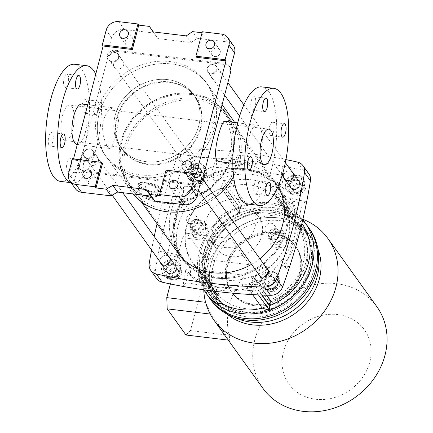 <?xml version="1.0" encoding="UTF-8"?>
<svg xmlns="http://www.w3.org/2000/svg" width="433" height="433" viewBox="0 0 433 433"><rect width="100%" height="100%" fill="white"/><g stroke="black" fill="none" stroke-linecap="round" stroke-linejoin="round"><path stroke-width="0.32" stroke-dasharray="2.17 1.62" d="M166.012 170.164L166.829 171.306L196.035 174.835M72.419 158.851L73.237 159.988L102.442 163.522M214.79 56.534A4.649 4.054 -35.7 0 0 219.493 54.352A4.649 4.054 -35.7 0 0 219.677 49.584A4.649 4.054 -35.7 0 0 213.534 49.005A4.649 4.054 -35.7 0 0 212.121 55.013A4.649 4.054 -35.7 0 0 214.79 56.534M128.498 46.104A4.649 4.054 -35.7 0 0 133.207 43.922A4.649 4.054 -35.7 0 0 133.386 39.154A4.649 4.054 -35.7 0 0 127.248 38.575A4.649 4.054 -35.7 0 0 125.835 44.583A4.649 4.054 -35.7 0 0 128.498 46.104M200.49 182.823A7.15 6.235 144.3 0 1 194.157 185.102L84.635 171.869A7.15 6.235 144.3 0 1 80.538 169.525A7.15 6.235 144.3 0 1 79.71 164.551L107.904 57.08L107.086 55.944L111.784 38.034A10.728 9.353 144.3 0 1 124.303 29.466L154.175 33.076L157.872 38.564L191.056 42.575L197.318 38.293L227.184 41.904A10.728 9.353 144.3 0 1 233.338 45.416M107.086 55.944A7.15 6.235 144.3 0 1 115.432 50.233L224.954 63.472A7.15 6.235 144.3 0 1 229.052 65.811A7.15 6.235 144.3 0 1 229.88 70.79M197.318 38.293L192.517 31.614M202.059 32.767L203.137 32.897L202.325 31.761M75.434 188.788A10.728 9.353 144.3 0 1 74.195 181.324L78.893 163.414A7.15 6.235 144.3 0 0 79.721 168.388A7.15 6.235 144.3 0 0 83.818 170.732L193.34 183.965A7.15 6.235 144.3 0 0 201.686 178.255M73.237 159.988L73.502 158.987M154.175 33.076L153.336 31.918M157.872 38.564L153.071 31.885M191.056 42.575L186.26 35.896M178.05 196.566A4.649 4.054 -35.7 0 0 182.758 194.385A4.649 4.054 -35.7 0 0 182.937 189.622A4.649 4.054 -35.7 0 0 176.794 189.042A4.649 4.054 -35.7 0 0 175.387 195.045A4.649 4.054 -35.7 0 0 178.05 196.566M91.764 186.136A4.649 4.054 -35.7 0 0 96.467 183.955A4.649 4.054 -35.7 0 0 96.646 179.192A4.649 4.054 -35.7 0 0 90.508 178.613A4.649 4.054 -35.7 0 0 89.095 184.615A4.649 4.054 -35.7 0 0 91.764 186.136M107.904 57.08A7.15 6.235 144.3 0 1 116.25 51.37L225.766 64.609A7.15 6.235 144.3 0 1 229.869 66.947A7.15 6.235 144.3 0 1 230.551 68.23M196.652 172.973A5.364 4.676 -35.7 0 0 196.035 169.243A5.364 4.676 -35.7 0 0 188.945 168.572A5.364 4.676 -35.7 0 0 187.321 175.5A5.364 4.676 -35.7 0 0 192.463 177.097A5.364 4.676 -35.7 0 0 196.652 172.973M98.415 161.103A5.364 4.676 -35.7 0 0 97.798 157.368A5.364 4.676 -35.7 0 0 90.713 156.703A5.364 4.676 -35.7 0 0 89.084 163.631A5.364 4.676 -35.7 0 0 94.226 165.227A5.364 4.676 -35.7 0 0 98.415 161.103M123.708 64.706A5.364 4.676 -35.7 0 0 123.086 60.972A5.364 4.676 -35.7 0 0 116.001 60.306A5.364 4.676 -35.7 0 0 114.372 67.234A5.364 4.676 -35.7 0 0 119.519 68.831A5.364 4.676 -35.7 0 0 123.708 64.706M221.945 76.576A5.364 4.676 -35.7 0 0 221.323 72.847A5.364 4.676 -35.7 0 0 214.238 72.176A5.364 4.676 -35.7 0 0 212.608 79.104A5.364 4.676 -35.7 0 0 217.756 80.7A5.364 4.676 -35.7 0 0 221.945 76.576M140.335 174.905A62.222 54.26 144.3 0 1 104.667 154.538A62.222 54.26 144.3 0 1 123.546 74.167A62.222 54.26 144.3 0 1 205.735 81.94A62.222 54.26 144.3 0 1 203.331 145.721A62.222 54.26 144.3 0 1 140.335 174.905M160.421 195.727L166.829 171.306M203.137 32.897L196.734 57.318M142.073 177.319A62.222 54.26 -35.7 0 0 205.063 148.135A62.222 54.26 -35.7 0 0 207.472 84.354A62.222 54.26 -35.7 0 0 125.283 76.587A62.222 54.26 -35.7 0 0 106.404 156.952A62.222 54.26 -35.7 0 0 142.073 177.319M146.175 161.688A45.054 39.289 -35.7 0 0 191.787 140.552A45.054 39.289 -35.7 0 0 193.529 94.367A45.054 39.289 -35.7 0 0 134.013 88.743A45.054 39.289 -35.7 0 0 120.347 146.939A45.054 39.289 -35.7 0 0 146.175 161.688M147.805 163.961A45.054 39.289 -35.7 0 0 193.421 142.83A45.054 39.289 -35.7 0 0 195.164 96.64A45.054 39.289 -35.7 0 0 135.648 91.017A45.054 39.289 -35.7 0 0 121.976 149.212A45.054 39.289 -35.7 0 0 147.805 163.961M217.041 69.756A5.364 4.676 144.3 0 1 212.852 73.881A5.364 4.676 144.3 0 1 207.71 72.284A5.364 4.676 144.3 0 1 209.334 65.356A5.364 4.676 144.3 0 1 216.419 66.027A5.364 4.676 144.3 0 1 217.041 69.756M118.804 57.881A5.364 4.676 144.3 0 1 114.615 62.006A5.364 4.676 144.3 0 1 109.473 60.409A5.364 4.676 144.3 0 1 111.097 53.481A5.364 4.676 144.3 0 1 118.187 54.152A5.364 4.676 144.3 0 1 118.804 57.881M93.517 154.278A5.364 4.676 144.3 0 1 89.328 158.402A5.364 4.676 144.3 0 1 84.181 156.806A5.364 4.676 144.3 0 1 85.81 149.878A5.364 4.676 144.3 0 1 92.895 150.549A5.364 4.676 144.3 0 1 93.517 154.278M191.754 166.153A5.364 4.676 144.3 0 1 187.565 170.277A5.364 4.676 144.3 0 1 182.417 168.681A5.364 4.676 144.3 0 1 184.047 161.753A5.364 4.676 144.3 0 1 191.132 162.424A5.364 4.676 144.3 0 1 191.754 166.153M138.511 186.309A11.442 3.854 14.7 0 1 138.067 184.691A11.442 3.854 14.7 0 1 145.867 183.045A11.442 3.854 14.7 0 1 160.199 190.498A11.442 3.854 14.7 0 1 150.3 191.814A11.442 3.854 14.7 0 1 138.511 186.309M158.51 190.525L155.685 186.585L146.305 183.657L139.756 184.664L142.581 188.599L151.961 191.532L158.51 190.525L156.973 196.387L154.148 192.447L155.685 186.585M99.189 113.673A62.222 54.26 -35.7 0 0 106.404 156.952A62.222 54.26 -35.7 0 0 188.593 164.724A62.222 54.26 -35.7 0 0 207.472 84.354A62.222 54.26 -35.7 0 0 147.799 65.838A62.222 54.26 -35.7 0 0 99.189 113.673M115.221 135.989C113.349 144.113 111.514 148.27 109.717 148.454C106.713 148.562 100.142 132.152 103.579 119.784C106.307 111.768 109.982 107.833 114.61 107.985C121.478 108.342 118.674 123.611 115.221 135.989M232.18 118.75A62.222 54.26 -35.7 0 0 172.507 100.229A62.222 54.26 -35.7 0 0 123.898 148.07A62.222 54.26 -35.7 0 0 131.112 191.348A62.222 54.26 -35.7 0 0 133.115 193.946M207.445 202.904A62.222 54.26 -35.7 0 0 215.737 197.286M233.598 176.415A62.222 54.26 -35.7 0 0 234.605 122.49M145.953 182.721C154.954 183.754 159.804 185.963 160.502 189.345C159.436 196.219 136.53 187.787 138.371 183.538C138.89 182.401 141.418 182.131 145.953 182.721M219.688 161.747C224.31 161.904 227.991 157.969 230.713 149.948C234.15 137.559 227.579 121.175 224.581 121.278M196.041 100.175A60.252 52.545 -35.7 0 0 135.036 128.439A60.252 52.545 -35.7 0 0 132.709 190.201A60.252 52.545 -35.7 0 0 212.3 197.724A60.252 52.545 -35.7 0 0 230.583 119.898A60.252 52.545 -35.7 0 0 196.041 100.175M167.701 79.618A45.054 39.289 144.3 0 1 193.529 94.367A45.054 39.289 144.3 0 1 179.863 152.568A45.054 39.289 144.3 0 1 120.347 146.939A45.054 39.289 144.3 0 1 122.09 100.754A45.054 39.289 144.3 0 1 167.701 79.618M77.085 144.514A20.383 7.237 96.9 0 0 85.35 132.379A20.383 7.237 96.9 0 0 81.978 104.039M248.943 137.358A20.383 7.237 -83.1 0 1 257.207 125.224A20.383 7.237 -83.1 0 1 260.585 153.558A20.383 7.237 -83.1 0 1 252.32 165.693A20.383 7.237 -83.1 0 1 248.943 137.358M261.846 86.881A59.002 20.946 -83.1 0 1 275.556 147.972A59.002 20.946 -83.1 0 1 247.681 204.03M235.985 159.241A6.793 2.414 -83.1 0 1 238.74 155.193A6.793 2.414 -83.1 0 1 240.315 162.229A6.793 2.414 -83.1 0 1 237.105 168.686A6.793 2.414 -83.1 0 1 235.985 159.241M251.329 100.748A6.793 2.414 -83.1 0 1 254.084 96.705A6.793 2.414 -83.1 0 1 255.665 103.736A6.793 2.414 -83.1 0 1 252.455 110.193A6.793 2.414 -83.1 0 1 251.329 100.748M269.667 126.274A6.793 2.414 -83.1 0 1 272.422 122.23A6.793 2.414 -83.1 0 1 273.542 131.675A6.793 2.414 -83.1 0 1 270.787 135.718A6.793 2.414 -83.1 0 1 269.667 126.274M254.323 184.767A6.793 2.414 -83.1 0 1 257.078 180.723A6.793 2.414 -83.1 0 1 258.653 187.754A6.793 2.414 -83.1 0 1 255.443 194.211A6.793 2.414 -83.1 0 1 254.636 193.654A6.793 2.414 -83.1 0 1 254.323 184.767M70.92 182.499A59.002 20.946 96.9 0 0 72.452 182.85A59.002 20.946 96.9 0 0 97.912 141.282A59.002 20.946 96.9 0 0 95.753 74.162M60.501 181.405A59.002 20.946 96.9 0 0 88.375 125.348A59.002 20.946 96.9 0 0 74.665 64.257M98.313 110.496A6.793 2.414 96.9 0 0 97.187 101.051A6.793 2.414 96.9 0 0 93.977 107.503A6.793 2.414 96.9 0 0 95.558 114.539A6.793 2.414 96.9 0 0 98.313 110.496M82.968 168.984A6.793 2.414 96.9 0 0 81.842 159.539A6.793 2.414 96.9 0 0 78.633 165.996A6.793 2.414 96.9 0 0 80.213 173.032A6.793 2.414 96.9 0 0 82.968 168.984M71.856 106.55A17.877 6.349 -83.1 0 1 73.383 126.837A17.877 6.349 -83.1 0 1 65.437 140.584A17.877 6.349 -83.1 0 1 61.28 122.074A17.877 6.349 -83.1 0 1 69.729 105.084A17.877 6.349 -83.1 0 1 71.856 106.55M48.805 136.612A6.793 2.414 -83.1 0 1 51.559 132.568A6.793 2.414 -83.1 0 1 53.14 139.605A6.793 2.414 -83.1 0 1 49.925 146.062A6.793 2.414 -83.1 0 1 48.805 136.612M67.71 74.638A6.793 2.414 -83.1 0 1 68.29 82.346A6.793 2.414 -83.1 0 1 65.275 87.569A6.793 2.414 -83.1 0 1 63.694 80.533A6.793 2.414 -83.1 0 1 66.904 74.081A6.793 2.414 -83.1 0 1 67.71 74.638M86.362 109.051A6.793 2.414 -83.1 0 1 83.607 113.094A6.793 2.414 -83.1 0 1 82.032 106.063A6.793 2.414 -83.1 0 1 85.241 99.606A6.793 2.414 -83.1 0 1 86.362 109.051M67.456 171.03A6.793 2.414 -83.1 0 1 66.877 163.322A6.793 2.414 -83.1 0 1 69.897 158.099A6.793 2.414 -83.1 0 1 71.017 167.544A6.793 2.414 -83.1 0 1 68.262 171.587A6.793 2.414 -83.1 0 1 67.456 171.03M154.148 192.447L144.768 189.519L146.305 183.657M144.768 189.519L138.214 190.525L139.756 184.664M138.214 190.525L141.044 194.46L142.581 188.599M150.424 197.394L151.961 191.532M141.044 194.46L143.35 195.186M151.712 197.199L156.973 196.387M169.747 82.465A45.054 39.289 144.3 0 1 195.575 97.209A45.054 39.289 144.3 0 1 181.903 155.409A45.054 39.289 144.3 0 1 122.387 149.78A45.054 39.289 144.3 0 1 124.13 103.595A45.054 39.289 144.3 0 1 169.747 82.465M191.142 93.355A60.252 52.545 -35.7 0 0 130.138 121.613A60.252 52.545 -35.7 0 0 127.805 183.381A60.252 52.545 -35.7 0 0 207.402 190.904A60.252 52.545 -35.7 0 0 225.68 113.078A60.252 52.545 -35.7 0 0 191.142 93.355M244.851 169.676A59.002 51.451 -35.7 0 0 185.113 197.356A59.002 51.451 -35.7 0 0 182.829 257.835A59.002 51.451 -35.7 0 0 260.769 265.202A59.002 51.451 -35.7 0 0 278.673 188.994A59.002 51.451 -35.7 0 0 244.851 169.676M190.839 94.491A59.002 51.451 -35.7 0 0 131.107 122.166A59.002 51.451 -35.7 0 0 128.823 182.65A59.002 51.451 -35.7 0 0 206.763 190.017A59.002 51.451 -35.7 0 0 224.662 113.803A59.002 51.451 -35.7 0 0 190.839 94.491M245.105 168.702A60.073 52.388 -35.7 0 0 184.285 196.88A60.073 52.388 -35.7 0 0 181.957 258.463A60.073 52.388 -35.7 0 0 261.315 265.965A60.073 52.388 -35.7 0 0 279.545 188.366A60.073 52.388 -35.7 0 0 245.105 168.702M191.099 93.517A60.073 52.388 -35.7 0 0 130.279 121.695A60.073 52.388 -35.7 0 0 127.952 183.273A60.073 52.388 -35.7 0 0 207.31 190.774A60.073 52.388 -35.7 0 0 225.533 113.181A60.073 52.388 -35.7 0 0 191.099 93.517M193.161 227.173A5.348 4.66 144.3 0 1 197.34 223.065A5.348 4.66 144.3 0 1 202.465 224.657A5.348 4.66 144.3 0 1 202.26 230.139A5.348 4.66 144.3 0 1 196.847 232.645A5.348 4.66 144.3 0 1 193.784 230.897A5.348 4.66 144.3 0 1 193.161 227.173M271.486 236.645A5.348 4.66 144.3 0 1 275.664 232.532A5.348 4.66 144.3 0 1 280.79 234.123A5.348 4.66 144.3 0 1 280.584 239.606A5.348 4.66 144.3 0 1 275.171 242.112A5.348 4.66 144.3 0 1 272.103 240.364A5.348 4.66 144.3 0 1 271.486 236.645M253.072 276.752L251.021 284.568L244.775 283.815A57.93 50.52 144.3 0 1 204.165 278.906L197.919 278.148L199.97 270.333L202.043 270.582A52.209 45.53 -35.7 0 0 224.814 280.054A52.209 45.53 -35.7 0 0 250.999 276.503L253.072 276.752L270.506 301.027L268.438 300.778L250.999 276.503M276.292 272.216A63.651 55.505 -35.7 0 0 294.088 204.381L294.029 204.371A15.734 13.721 -35.7 0 1 286.267 199.429A15.734 13.721 -35.7 0 1 284.172 189.741L284.183 189.676A63.651 55.505 -35.7 0 0 215.049 181.324L215.033 181.384A15.734 13.721 -35.7 0 1 198.341 192.804L198.276 192.799A63.651 55.505 -35.7 0 0 180.48 260.639L180.539 260.65A15.734 13.721 -35.7 0 1 188.301 265.591A15.734 13.721 -35.7 0 1 190.396 275.28L190.385 275.339A63.651 55.505 -35.7 0 0 259.519 283.696L259.54 283.637A15.734 13.721 -35.7 0 1 276.232 272.216L273.845 268.806L284.871 269.185L289.666 266.576L271.74 265.965A15.734 13.721 -35.7 0 0 255.048 277.385L249.002 294.402L253.348 290.754L257.067 280.286L259.519 283.696M230.962 256.607A26.462 23.073 144.3 0 1 215.796 247.947A26.462 23.073 144.3 0 1 216.819 220.825A26.462 23.073 144.3 0 1 243.606 208.408A26.462 23.073 144.3 0 1 258.777 217.074A26.462 23.073 144.3 0 1 257.754 244.196A26.462 23.073 144.3 0 1 230.962 256.607M274.603 194.682L272.53 194.433A52.209 45.53 -35.7 0 0 223.574 188.517L221.501 188.268L223.552 180.453L229.793 181.205A57.93 50.52 144.3 0 1 270.409 186.114L276.649 186.867L274.603 194.682L292.037 218.963L293.271 214.265A57.789 50.396 144.3 0 1 301.904 223.417M268.438 300.778A52.209 45.53 144.3 0 0 297.125 226.329A52.209 45.53 144.3 0 0 289.964 218.708L292.037 218.963M293.958 214.903L276.194 190.174L275.794 190.125L293.563 214.855L293.958 214.903L292.762 219.466A52.209 45.53 144.3 0 1 299.923 227.081A52.209 45.53 144.3 0 1 271.231 301.53L270.035 306.088L269.64 306.044L269.31 305.584L270.506 301.027M241.008 212.792A52.209 45.53 144.3 0 0 212.322 287.241A52.209 45.53 144.3 0 0 219.477 294.862L217.409 294.608L216.175 299.306A57.789 50.396 144.3 0 1 201.085 250.301A57.789 50.396 144.3 0 1 240.169 207.845L238.935 212.543L241.008 212.792L223.574 188.517M293.271 214.265L295.111 212.565A60.788 53.01 144.3 0 1 302.775 219.748M203.889 289.829A60.788 53.01 144.3 0 1 242.009 206.146L240.169 207.845M216.175 299.306L216.376 303.847M287.891 210.454A57.93 50.52 144.3 0 0 247.281 205.545L242.009 206.146A60.788 53.01 144.3 0 1 295.111 212.565L287.891 210.454L270.409 186.114M190.314 223.547A5.348 4.66 144.3 0 1 187.245 221.799A5.348 4.66 144.3 0 1 188.869 214.892A5.348 4.66 144.3 0 1 195.933 215.558A5.348 4.66 144.3 0 1 195.727 221.041A5.348 4.66 144.3 0 1 190.314 223.547M268.633 233.014A5.348 4.66 144.3 0 1 265.57 231.265A5.348 4.66 144.3 0 1 267.193 224.359A5.348 4.66 144.3 0 1 274.257 225.03A5.348 4.66 144.3 0 1 274.046 230.508A5.348 4.66 144.3 0 1 268.633 233.014M286.505 230.15A60.073 52.388 144.3 0 1 239.573 276.341A60.073 52.388 144.3 0 1 181.957 258.463A60.073 52.388 144.3 0 1 200.187 180.864A60.073 52.388 144.3 0 1 279.545 188.366A60.073 52.388 144.3 0 1 286.505 230.15M237.073 199.315A26.462 23.073 144.3 0 1 252.244 207.975A26.462 23.073 144.3 0 1 244.212 242.155A26.462 23.073 144.3 0 1 209.258 238.848A26.462 23.073 144.3 0 1 210.281 211.726A26.462 23.073 144.3 0 1 237.073 199.315M156.708 278.635A11.442 9.981 144.3 0 1 155.16 271.713A589.297 513.911 144.3 0 1 158.911 250.772A589.297 513.911 144.3 0 1 175.922 185.936A589.297 513.911 144.3 0 1 183.051 165.401A11.442 9.981 144.3 0 1 195.018 157.211A589.297 513.911 144.3 0 1 216.587 158.11A589.297 513.911 144.3 0 1 282.662 166.099A589.297 513.911 144.3 0 1 303.36 170.31A11.442 9.981 144.3 0 1 308.881 173.877M157.06 223.796A589.297 513.911 144.3 0 1 177.129 157.157A11.442 9.981 144.3 0 1 189.097 148.968A589.297 513.911 144.3 0 1 285.948 159.62M151.555 249.987A589.297 513.911 144.3 0 1 154.218 236.532M266.43 267.865A5.364 4.676 -35.7 0 0 264.628 267.264A5.364 4.676 -35.7 0 0 258.301 273.705M291.723 171.468A5.364 4.676 -35.7 0 0 289.915 170.867A5.364 4.676 -35.7 0 0 283.588 177.308M191.678 158.992A5.364 4.676 -35.7 0 0 186.25 161.509A5.364 4.676 -35.7 0 0 186.044 167.008A5.364 4.676 -35.7 0 0 193.129 167.674A5.364 4.676 -35.7 0 0 194.753 160.746A5.364 4.676 -35.7 0 0 191.678 158.992M168.193 255.99A5.364 4.676 -35.7 0 0 166.391 255.389A5.364 4.676 -35.7 0 0 160.064 261.83M259.87 258.728A60.073 52.388 144.3 0 1 251.573 264.336M178.082 253.061L181.957 258.463L178.082 253.061A60.073 52.388 144.3 0 1 196.306 175.462A60.073 52.388 144.3 0 1 275.664 182.964A60.073 52.388 144.3 0 1 278.029 186.612M267.984 285.277A5.364 4.676 144.3 0 1 264.909 283.518A5.364 4.676 144.3 0 1 265.12 278.024A5.364 4.676 144.3 0 1 270.549 275.507A5.364 4.676 144.3 0 1 273.624 277.261A5.364 4.676 144.3 0 1 273.418 282.76A5.364 4.676 144.3 0 1 267.984 285.277A5.364 4.676 -35.7 0 0 273.418 282.76A5.364 4.676 -35.7 0 0 273.624 277.261A5.364 4.676 -35.7 0 0 266.539 276.59A5.364 4.676 -35.7 0 0 264.909 283.518A5.364 4.676 -35.7 0 0 267.984 285.277M190.385 275.339L187.938 271.929L186.103 282.625L182.926 286.413L185.903 269.028A15.734 13.721 -35.7 0 0 183.809 259.34A15.734 13.721 -35.7 0 0 176.047 254.398L158.911 250.772L167.49 254.999L178.028 257.224L180.48 260.639M169.747 273.402A5.364 4.676 144.3 0 1 166.673 271.648A5.364 4.676 144.3 0 1 166.884 266.149A5.364 4.676 144.3 0 1 172.312 263.632A5.364 4.676 144.3 0 1 175.387 265.386A5.364 4.676 144.3 0 1 175.181 270.885A5.364 4.676 144.3 0 1 169.747 273.402A5.364 4.676 -35.7 0 0 175.181 270.885A5.364 4.676 -35.7 0 0 175.387 265.386A5.364 4.676 -35.7 0 0 168.302 264.72A5.364 4.676 -35.7 0 0 166.673 271.648A5.364 4.676 -35.7 0 0 169.747 273.402M198.276 192.799L195.824 189.389L184.799 189.01L175.922 185.936L193.849 186.547A15.734 13.721 -35.7 0 0 210.541 175.127L216.587 158.11L216.321 167.441L212.603 177.909L215.049 181.324M195.039 177.005A5.364 4.676 144.3 0 1 191.965 175.251A5.364 4.676 144.3 0 1 192.171 169.752A5.364 4.676 144.3 0 1 197.6 167.235A5.364 4.676 144.3 0 1 200.674 168.989A5.364 4.676 144.3 0 1 200.468 174.488A5.364 4.676 144.3 0 1 195.039 177.005A5.364 4.676 -35.7 0 0 200.468 174.488A5.364 4.676 -35.7 0 0 200.674 168.989A5.364 4.676 -35.7 0 0 193.589 168.323A5.364 4.676 -35.7 0 0 191.965 175.251A5.364 4.676 -35.7 0 0 195.039 177.005M284.183 189.676L281.731 186.266L283.566 175.571L282.662 166.099L279.68 183.484A15.734 13.721 -35.7 0 0 281.775 193.172A15.734 13.721 -35.7 0 0 289.536 198.114L306.678 201.74L302.18 203.201L291.642 200.972L294.088 204.381M293.276 188.88A5.364 4.676 144.3 0 1 290.202 187.121A5.364 4.676 144.3 0 1 290.408 181.627A5.364 4.676 144.3 0 1 295.836 179.11A5.364 4.676 144.3 0 1 298.911 180.864A5.364 4.676 144.3 0 1 298.705 186.363A5.364 4.676 144.3 0 1 293.276 188.88A5.364 4.676 -35.7 0 0 298.705 186.363A5.364 4.676 -35.7 0 0 298.911 180.864A5.364 4.676 -35.7 0 0 291.826 180.193A5.364 4.676 -35.7 0 0 290.202 187.121A5.364 4.676 -35.7 0 0 293.276 188.88M216.321 167.441A582.147 507.671 144.3 0 1 283.566 175.571M281.731 186.266A63.651 55.505 -35.7 0 0 212.603 177.909M302.18 203.201A582.147 507.671 144.3 0 1 284.871 269.185M273.845 268.806A63.651 55.505 -35.7 0 0 291.642 200.972M167.49 254.999A582.147 507.671 144.3 0 1 184.799 189.01M195.824 189.389A63.651 55.505 -35.7 0 0 178.028 257.224M187.938 271.929A63.651 55.505 -35.7 0 0 257.067 280.286M253.348 290.754A582.147 507.671 144.3 0 1 186.103 282.625M219.477 294.862L202.043 270.582M217.409 294.608L199.97 270.333M212.879 291.041L204.165 278.906M252.526 294.602L244.775 283.815M258.436 294.895L251.021 284.568M206.579 290.207L197.919 278.148M245.311 308.594A52.209 45.53 144.3 0 1 215.385 291.506A52.209 45.53 144.3 0 1 231.222 224.072A52.209 45.53 144.3 0 1 300.188 230.589A52.209 45.53 144.3 0 1 298.169 284.108A52.209 45.53 144.3 0 1 245.311 308.594M244.456 311.852A55.781 48.648 144.3 0 1 212.479 293.59A55.781 48.648 144.3 0 1 229.403 221.539A55.781 48.648 144.3 0 1 303.089 228.505A55.781 48.648 144.3 0 1 300.935 285.688A55.781 48.648 144.3 0 1 244.456 311.852M289.964 218.708L272.53 194.433M209.843 298.505A60.788 53.01 144.3 0 1 228.288 219.98A60.788 53.01 144.3 0 1 308.588 227.574A60.788 53.01 144.3 0 0 228.288 219.98A60.788 53.01 144.3 0 0 209.843 298.505M245.884 313.844A55.781 48.648 144.3 0 1 213.907 295.582A55.781 48.648 144.3 0 1 230.832 223.531A55.781 48.648 144.3 0 1 304.523 230.497A55.781 48.648 144.3 0 1 302.364 287.674A55.781 48.648 144.3 0 1 245.884 313.844A55.781 48.648 144.3 0 1 213.907 295.582A55.781 48.648 144.3 0 1 230.832 223.531A55.781 48.648 144.3 0 1 304.523 230.497A55.781 48.648 144.3 0 1 302.364 287.674A55.781 48.648 144.3 0 1 245.884 313.844M247.281 205.545L229.793 181.205M238.935 212.543L221.501 188.268M295.111 212.565L276.649 186.867M242.009 206.146L223.552 180.453M173.303 277.91A5.007 4.368 -35.7 0 0 178.374 275.561A5.007 4.368 -35.7 0 0 178.569 270.43A5.007 4.368 -35.7 0 0 171.955 269.802A5.007 4.368 -35.7 0 0 170.434 276.27A5.007 4.368 -35.7 0 0 173.303 277.91M87.342 158.234A5.007 4.368 -35.7 0 0 92.413 155.885A5.007 4.368 -35.7 0 0 92.608 150.754A5.007 4.368 -35.7 0 0 85.994 150.132A5.007 4.368 -35.7 0 0 84.473 156.6A5.007 4.368 -35.7 0 0 87.342 158.234M170.261 274.111A5.364 4.676 -35.7 0 0 175.69 271.599A5.364 4.676 -35.7 0 0 175.895 266.1A5.364 4.676 -35.7 0 0 168.81 265.429A5.364 4.676 -35.7 0 0 167.187 272.357A5.364 4.676 -35.7 0 0 170.261 274.111M168.637 277.634A10.013 8.73 -35.7 0 0 178.775 272.942A10.013 8.73 -35.7 0 0 179.165 262.674A10.013 8.73 -35.7 0 0 165.936 261.424A10.013 8.73 -35.7 0 0 162.9 274.36A10.013 8.73 -35.7 0 0 168.637 277.634M169.146 278.349A10.013 8.73 -35.7 0 0 179.284 273.651A10.013 8.73 -35.7 0 0 179.673 263.388A10.013 8.73 -35.7 0 0 166.445 262.138A10.013 8.73 -35.7 0 0 163.409 275.069A10.013 8.73 -35.7 0 0 169.146 278.349M173.877 276.904L165.444 275.881L163.111 268.211L169.206 261.554L177.638 262.571L179.971 270.246L173.877 276.904L176.123 280.027L167.69 279.009L165.444 275.881M167.69 279.009L165.357 271.334L163.111 268.211M165.357 271.334L171.452 264.682L169.206 261.554M171.452 264.682L179.884 265.7L177.638 262.571M179.884 265.7L182.217 273.375L179.971 270.246M172.588 276.914A5.007 4.368 144.3 0 1 169.72 275.274A5.007 4.368 144.3 0 1 171.241 268.806A5.007 4.368 144.3 0 1 177.855 269.434A5.007 4.368 144.3 0 1 177.66 274.565A5.007 4.368 144.3 0 1 172.588 276.914M170.342 273.786A5.007 4.368 144.3 0 1 167.474 272.146A5.007 4.368 144.3 0 1 168.994 265.683A5.007 4.368 144.3 0 1 175.609 266.306A5.007 4.368 144.3 0 1 175.414 271.437A5.007 4.368 144.3 0 1 170.342 273.786M182.217 273.375L176.123 280.027M261.727 295.03L251.876 281.309L252.271 281.358L262.1 295.041M292.762 219.466L274.998 194.731A52.209 45.53 144.3 0 1 282.159 202.352A52.209 45.53 144.3 0 1 253.467 276.801L252.271 281.358M266.685 295.198L253.467 276.801M276.194 190.174L274.998 194.731M293.563 214.855L292.307 219.639A51.776 45.156 144.3 0 1 299.571 227.33A51.776 45.156 144.3 0 1 270.896 301.26L269.64 306.044M275.794 190.125L274.544 194.91A51.776 45.156 144.3 0 1 281.807 202.601A51.776 45.156 144.3 0 1 253.132 276.53L251.876 281.309M270.896 301.26L253.132 276.53M292.307 219.639L274.544 194.91M376.824 306.629A70.086 61.118 -35.7 0 0 277.374 303.403A70.086 61.118 -35.7 0 0 262.977 388.406M203.764 289.812A70.086 61.118 144.3 0 1 221.317 242.393L230.821 238.594L249.608 264.747L245.002 275.366A70.086 61.118 -35.7 0 0 229.284 335.288L229.788 340.3L211.001 314.147L205.599 302.315M170.375 283.961L182.51 237.706L221.317 242.393A70.086 61.118 144.3 0 1 228.37 235.184A70.086 61.118 144.3 0 1 287.642 215.466A70.086 61.118 144.3 0 1 302.889 219.271M272.839 233.1A39.333 34.304 144.3 0 1 295.387 245.976A39.333 34.304 144.3 0 1 283.453 296.784A39.333 34.304 144.3 0 1 231.493 291.869A39.333 34.304 144.3 0 1 233.014 251.551A39.333 34.304 144.3 0 1 272.839 233.1M273.553 234.096A39.333 34.304 144.3 0 1 296.102 246.972A39.333 34.304 144.3 0 1 284.167 297.78A39.333 34.304 144.3 0 1 232.207 292.865A39.333 34.304 144.3 0 1 233.728 252.547A39.333 34.304 144.3 0 1 273.553 234.096M213.87 297.98A57.216 49.892 144.3 0 1 231.227 224.078A57.216 49.892 144.3 0 1 306.808 231.222A57.216 49.892 144.3 0 1 304.594 289.872A57.216 49.892 144.3 0 1 246.669 316.707A57.216 49.892 144.3 0 1 213.87 297.98L217.685 303.295A57.216 49.892 144.3 0 0 234.502 317.373A57.216 49.892 144.3 0 1 217.685 303.295A57.216 49.892 144.3 0 1 219.899 244.65A57.216 49.892 144.3 0 1 277.824 217.81A57.216 49.892 144.3 0 1 310.623 236.537A57.216 49.892 144.3 0 1 318.596 256.969A57.216 49.892 144.3 0 0 310.623 236.537L312.664 239.384A57.216 49.892 144.3 0 1 317.919 249.089M227.255 314.217A57.216 49.892 144.3 0 1 219.731 306.136A57.216 49.892 144.3 0 1 221.945 247.492A57.216 49.892 144.3 0 1 279.87 220.651A57.216 49.892 144.3 0 1 312.664 239.384M315.533 399.237A46.488 40.54 -35.7 0 0 369.555 340.246A46.488 40.54 -35.7 0 0 294.824 331.218A46.488 40.54 -35.7 0 0 315.533 399.237M211.001 314.147L210.162 314.049M228.288 340.121L229.788 340.3M230.821 238.594L187.007 233.3L205.794 259.448L249.608 264.747M229.284 335.288L190.477 330.601L206.195 270.679L245.002 275.366M187.007 233.3L182.51 237.706M206.195 270.679L205.794 259.448M185.974 335.007L190.477 330.601M244.764 312.28A55.781 48.648 144.3 0 1 212.787 294.018A55.781 48.648 144.3 0 1 229.712 221.967A55.781 48.648 144.3 0 1 303.398 228.933A55.781 48.648 144.3 0 1 301.238 286.116A55.781 48.648 144.3 0 1 244.764 312.28M210.963 300.069A60.788 53.01 144.3 0 1 229.409 221.544A60.788 53.01 144.3 0 1 309.709 229.138M219.731 306.136L217.685 303.295A57.216 49.892 144.3 0 1 235.049 229.393A57.216 49.892 144.3 0 1 310.623 236.537L306.808 231.222M254.756 305.741A39.333 34.304 144.3 0 1 232.207 292.865A39.333 34.304 144.3 0 1 244.142 242.058A39.333 34.304 144.3 0 1 296.102 246.972A39.333 34.304 144.3 0 1 294.581 287.29A39.333 34.304 144.3 0 1 254.756 305.741M253.635 304.177A39.333 34.304 144.3 0 1 231.087 291.301A39.333 34.304 144.3 0 1 243.021 240.494A39.333 34.304 144.3 0 1 294.981 245.408A39.333 34.304 144.3 0 1 293.46 285.726A39.333 34.304 144.3 0 1 253.635 304.177M199.164 180.507L190.736 179.484L188.398 171.814L194.493 165.157L202.925 166.175L205.258 173.85L199.164 180.507L201.41 183.63L192.983 182.612L190.736 179.484M192.983 182.612L190.644 174.937L188.398 171.814M190.644 174.937L196.739 168.285L194.493 165.157M196.739 168.285L205.172 169.303L202.925 166.175M205.172 169.303L207.504 176.978L205.258 173.85M197.881 180.518A5.007 4.368 144.3 0 1 195.012 178.878A5.007 4.368 144.3 0 1 196.528 172.41A5.007 4.368 144.3 0 1 203.142 173.038A5.007 4.368 144.3 0 1 202.947 178.169A5.007 4.368 144.3 0 1 197.881 180.518M195.635 177.389A5.007 4.368 144.3 0 1 192.766 175.749A5.007 4.368 144.3 0 1 194.282 169.287A5.007 4.368 144.3 0 1 200.896 169.909A5.007 4.368 144.3 0 1 200.701 175.04A5.007 4.368 144.3 0 1 195.635 177.389M207.504 176.978L201.41 183.63M195.548 177.714A5.364 4.676 -35.7 0 0 200.977 175.203A5.364 4.676 -35.7 0 0 201.188 169.704A5.364 4.676 -35.7 0 0 194.103 169.032A5.364 4.676 -35.7 0 0 192.474 175.96A5.364 4.676 -35.7 0 0 195.548 177.714M193.924 181.238A10.013 8.73 -35.7 0 0 204.062 176.545A10.013 8.73 -35.7 0 0 204.452 166.277A10.013 8.73 -35.7 0 0 191.224 165.027A10.013 8.73 -35.7 0 0 188.187 177.963A10.013 8.73 -35.7 0 0 193.924 181.238M194.439 181.952A10.013 8.73 -35.7 0 0 204.576 177.254A10.013 8.73 -35.7 0 0 204.961 166.992A10.013 8.73 -35.7 0 0 191.738 165.742A10.013 8.73 -35.7 0 0 188.696 178.672A10.013 8.73 -35.7 0 0 194.439 181.952M198.595 181.514A5.007 4.368 -35.7 0 0 203.662 179.165A5.007 4.368 -35.7 0 0 203.856 174.034A5.007 4.368 -35.7 0 0 197.242 173.406A5.007 4.368 -35.7 0 0 195.727 179.874A5.007 4.368 -35.7 0 0 198.595 181.514M112.634 61.838A5.007 4.368 -35.7 0 0 117.7 59.494A5.007 4.368 -35.7 0 0 117.895 54.358A5.007 4.368 -35.7 0 0 111.281 53.735A5.007 4.368 -35.7 0 0 109.76 60.203A5.007 4.368 -35.7 0 0 112.634 61.838M297.401 192.376L288.973 191.359L286.635 183.684L292.73 177.032L301.162 178.05L303.495 185.725L297.401 192.376L299.647 195.505L291.22 194.487L288.973 191.359M291.22 194.487L288.881 186.812L286.635 183.684M288.881 186.812L294.976 180.155L292.73 177.032M294.976 180.155L303.409 181.178L301.162 178.05M303.409 181.178L305.741 188.853L303.495 185.725M296.118 192.393A5.007 4.368 144.3 0 1 293.244 190.753A5.007 4.368 144.3 0 1 294.765 184.285A5.007 4.368 144.3 0 1 301.379 184.913A5.007 4.368 144.3 0 1 301.184 190.044A5.007 4.368 144.3 0 1 296.118 192.393M293.872 189.264A5.007 4.368 144.3 0 1 291.003 187.624A5.007 4.368 144.3 0 1 292.519 181.162A5.007 4.368 144.3 0 1 299.133 181.784A5.007 4.368 144.3 0 1 298.938 186.915A5.007 4.368 144.3 0 1 293.872 189.264M305.741 188.853L299.647 195.505M293.785 189.589A5.364 4.676 -35.7 0 0 299.214 187.072A5.364 4.676 -35.7 0 0 299.425 181.573A5.364 4.676 -35.7 0 0 292.34 180.907A5.364 4.676 -35.7 0 0 290.711 187.835A5.364 4.676 -35.7 0 0 293.785 189.589M292.161 193.113A10.013 8.73 -35.7 0 0 302.299 188.415A10.013 8.73 -35.7 0 0 302.689 178.152A10.013 8.73 -35.7 0 0 289.46 176.902A10.013 8.73 -35.7 0 0 286.424 189.838A10.013 8.73 -35.7 0 0 292.161 193.113M292.676 193.822A10.013 8.73 -35.7 0 0 302.813 189.129A10.013 8.73 -35.7 0 0 303.197 178.861A10.013 8.73 -35.7 0 0 289.975 177.611A10.013 8.73 -35.7 0 0 286.933 190.547A10.013 8.73 -35.7 0 0 292.676 193.822M296.832 193.389A5.007 4.368 -35.7 0 0 301.898 191.04A5.007 4.368 -35.7 0 0 302.093 185.909A5.007 4.368 -35.7 0 0 295.479 185.281A5.007 4.368 -35.7 0 0 293.964 191.749A5.007 4.368 -35.7 0 0 296.832 193.389M210.871 73.713A5.007 4.368 -35.7 0 0 215.937 71.364A5.007 4.368 -35.7 0 0 216.132 66.233A5.007 4.368 -35.7 0 0 209.518 65.61A5.007 4.368 -35.7 0 0 207.997 72.073A5.007 4.368 -35.7 0 0 210.871 73.713M272.113 288.773L263.681 287.756L261.348 280.081L267.442 273.429L275.87 274.446L278.208 282.121L272.113 288.773L274.36 291.902L265.927 290.884L263.681 287.756M265.927 290.884L263.594 283.209L261.348 280.081M263.594 283.209L269.689 276.552L267.442 273.429M269.689 276.552L278.116 277.575L275.87 274.446M278.116 277.575L280.454 285.25L278.208 282.121M270.825 288.789A5.007 4.368 144.3 0 1 267.957 287.149A5.007 4.368 144.3 0 1 269.478 280.681A5.007 4.368 144.3 0 1 276.092 281.309A5.007 4.368 144.3 0 1 275.897 286.44A5.007 4.368 144.3 0 1 270.825 288.789M268.579 285.661A5.007 4.368 144.3 0 1 265.71 284.021A5.007 4.368 144.3 0 1 267.231 277.558A5.007 4.368 144.3 0 1 273.845 278.181A5.007 4.368 144.3 0 1 273.651 283.312A5.007 4.368 144.3 0 1 268.579 285.661M280.454 285.25L274.36 291.902M268.498 285.986A5.364 4.676 -35.7 0 0 273.927 283.469A5.364 4.676 -35.7 0 0 274.132 277.97A5.364 4.676 -35.7 0 0 267.047 277.304A5.364 4.676 -35.7 0 0 265.418 284.232A5.364 4.676 -35.7 0 0 268.498 285.986M266.874 289.509A10.013 8.73 -35.7 0 0 277.012 284.811A10.013 8.73 -35.7 0 0 277.396 274.549A10.013 8.73 -35.7 0 0 264.173 273.299A10.013 8.73 -35.7 0 0 261.137 286.235A10.013 8.73 -35.7 0 0 266.874 289.509M267.383 290.218A10.013 8.73 -35.7 0 0 277.521 285.526A10.013 8.73 -35.7 0 0 277.91 275.258A10.013 8.73 -35.7 0 0 264.682 274.008A10.013 8.73 -35.7 0 0 261.646 286.944A10.013 8.73 -35.7 0 0 267.383 290.218M271.54 289.785A5.007 4.368 -35.7 0 0 276.611 287.436A5.007 4.368 -35.7 0 0 276.806 282.305A5.007 4.368 -35.7 0 0 270.192 281.677A5.007 4.368 -35.7 0 0 268.671 288.145A5.007 4.368 -35.7 0 0 271.54 289.785M185.578 170.109A5.007 4.368 -35.7 0 0 190.65 167.76A5.007 4.368 -35.7 0 0 190.839 162.629A5.007 4.368 -35.7 0 0 184.231 162.007A5.007 4.368 -35.7 0 0 182.71 168.469A5.007 4.368 -35.7 0 0 185.578 170.109M274.111 229.571L282.543 230.589L284.876 238.264L278.782 244.916L270.354 243.898L268.016 236.223L274.111 229.571L276.254 232.553L284.687 233.571L282.543 230.589M284.687 233.571L287.019 241.246L284.876 238.264M287.019 241.246L280.925 247.903L278.782 244.916M280.925 247.903L272.498 246.88L270.354 243.898M272.498 246.88L270.16 239.211L268.016 236.223M270.16 239.211L276.254 232.553M277.899 231.709A6.078 5.299 144.3 0 1 281.385 233.696A6.078 5.299 144.3 0 1 279.539 241.549A6.078 5.299 144.3 0 1 271.507 240.791A6.078 5.299 144.3 0 1 271.745 234.556A6.078 5.299 144.3 0 1 277.899 231.709M275.756 228.721A6.078 5.299 -35.7 0 0 269.602 231.574A6.078 5.299 -35.7 0 0 269.364 237.804A6.078 5.299 -35.7 0 0 272.85 239.795A6.078 5.299 -35.7 0 0 279.004 236.943A6.078 5.299 -35.7 0 0 279.242 230.713A6.078 5.299 -35.7 0 0 275.756 228.721M272.817 238.859A5.364 4.676 -35.7 0 0 279.052 232.05A5.364 4.676 -35.7 0 0 270.43 231.011A5.364 4.676 -35.7 0 0 272.817 238.859M200.457 235.449L192.03 234.432L189.692 226.757L195.786 220.099L204.219 221.122L206.552 228.797L200.457 235.449L202.601 238.437L194.173 237.414L192.03 234.432M194.173 237.414L191.835 229.739L189.692 226.757M191.835 229.739L197.93 223.087L195.786 220.099M197.93 223.087L206.362 224.105L204.219 221.122M206.362 224.105L208.701 231.779L206.552 228.797M208.701 231.779L202.601 238.437M196.669 233.311A6.078 5.299 144.3 0 1 193.188 231.325A6.078 5.299 144.3 0 1 195.029 223.471A6.078 5.299 144.3 0 1 203.061 224.229A6.078 5.299 144.3 0 1 202.828 230.459A6.078 5.299 144.3 0 1 196.669 233.311M194.525 230.329A6.078 5.299 -35.7 0 0 200.679 227.477A6.078 5.299 -35.7 0 0 200.917 221.247A6.078 5.299 -35.7 0 0 197.432 219.255A6.078 5.299 -35.7 0 0 191.278 222.107A6.078 5.299 -35.7 0 0 191.04 228.337A6.078 5.299 -35.7 0 0 194.525 230.329M197.058 219.623A5.364 4.676 -35.7 0 0 190.823 226.427A5.364 4.676 -35.7 0 0 199.445 227.471A5.364 4.676 -35.7 0 0 197.058 219.623M240.461 208.435L222.697 183.706L222.297 183.657L240.061 208.392L240.461 208.435L239.205 213.22L221.442 188.49L222.697 183.706M216.137 299.576L198.374 274.847L198.774 274.895L216.538 299.625L216.137 299.576L217.334 295.014L199.57 270.284A52.209 45.53 144.3 0 1 192.414 262.669A52.209 45.53 144.3 0 1 221.101 188.22L222.297 183.657M217.334 295.014A52.209 45.53 144.3 0 1 210.178 287.398A52.209 45.53 144.3 0 1 238.864 212.949L221.101 188.22M238.864 212.949L240.061 208.392M198.374 274.847L199.57 270.284M216.538 299.625L217.794 294.841A51.776 45.156 144.3 0 1 210.525 287.149A51.776 45.156 144.3 0 1 239.205 213.22M198.774 274.895L200.03 270.111A51.776 45.156 144.3 0 1 192.761 262.42A51.776 45.156 144.3 0 1 221.442 188.49M217.794 294.841L200.03 270.111M227.184 41.904L221.572 34.088M79.71 164.551L78.893 163.414M74.195 181.324L68.576 173.509M111.784 38.034L106.172 30.218M124.303 29.466L118.691 21.65M225.766 64.609L224.954 63.472M116.25 51.37L115.432 50.233M84.635 171.869L83.818 170.732M194.157 185.102L193.34 183.965M195.018 157.211L189.097 148.968M303.36 170.31L297.439 162.066M155.16 271.713L149.239 263.47M183.051 165.401L177.129 157.157M255.048 277.385L259.54 283.637M271.74 265.965L276.232 272.216M176.047 254.398L180.539 260.65M185.903 269.028L190.396 275.28M210.541 175.127L215.033 181.384M193.849 186.547L198.341 192.804M289.536 198.114L294.029 204.371M279.68 183.484L284.172 189.741M222.097 104.716L205.735 81.94M131.112 191.348L104.667 154.538M195.164 96.64L195.575 97.209M121.976 149.212L122.387 149.78M120.217 36.762L125.835 44.583M127.773 31.338L133.386 39.154M83.482 176.799L89.095 184.615M91.033 171.376L96.646 179.192M169.768 187.229L175.387 195.045M177.324 181.806L182.937 189.622M206.509 47.192L212.121 55.013M214.059 41.768L219.677 49.584M229.869 66.947L229.052 65.811M80.538 169.525L79.721 168.388M221.323 72.847L216.419 66.027M212.608 79.104L207.71 72.284M123.086 60.972L118.187 54.152M114.372 67.234L109.473 60.409M97.798 157.368L92.895 150.549M89.084 163.631L84.181 156.806M196.035 169.243L191.132 162.424M187.321 175.5L182.417 168.681M77.291 144.535L109.717 148.454M87.731 104.737L114.61 107.985M232.802 163.333L252.32 165.693M237.695 122.864L257.207 125.224M255.443 194.211L267.394 195.656M257.078 180.723L269.023 182.163M270.787 135.718L282.738 137.164M272.422 122.23L284.367 123.676M252.455 110.193L264.401 111.638M254.084 96.705L266.03 98.145M237.105 168.686L249.056 170.126M238.74 155.193L250.685 156.638M72.452 182.85L71.05 182.683M81.842 159.539L69.897 158.099M80.213 173.032L68.262 171.587M97.187 101.051L85.241 99.606M95.558 114.539L83.607 113.094M78.849 75.521L66.904 74.081M77.22 89.014L65.275 87.569M63.505 134.013L51.559 132.568M61.876 147.501L49.925 146.062M268.855 129.153L69.729 105.084M264.568 164.654L65.437 140.584M138.371 183.538L138.067 184.691M160.502 189.345L160.199 190.498M127.805 183.381L132.709 190.201M225.68 113.078L230.583 119.898M278.673 188.994L224.662 113.803M182.829 257.835L128.823 182.65M275.664 182.964L225.533 113.181M141.093 201.567L127.952 183.273M183.809 259.34L188.301 265.591M281.775 193.172L286.267 199.429M258.777 217.074L252.244 207.975M215.796 247.947L209.258 238.848M175.895 266.1L169.465 257.142M167.187 272.357L160.751 263.405M201.188 169.704L194.753 160.746M192.474 175.96L186.044 167.008M299.425 181.573L292.989 172.621M290.711 187.835L284.281 178.878M274.132 277.97L267.702 269.017M265.418 284.232L258.988 275.274M212.322 287.241L215.385 291.506M297.125 226.329L300.188 230.589M212.479 293.59L212.787 294.018M303.089 228.505L303.398 228.933M265.57 231.265L272.103 240.364M274.257 225.03L280.79 234.123M187.245 221.799L193.784 230.897M195.933 215.558L202.465 224.657M178.569 270.43L170.153 258.718M122.728 192.69L92.608 150.754M170.434 276.27L162.023 264.558M112.196 195.191L84.473 156.6M162.9 274.36L163.409 275.069M179.165 262.674L179.673 263.388M177.855 269.434L175.609 266.306M169.72 275.274L167.474 272.146M299.923 227.081L282.159 202.352M299.571 227.33L281.807 202.601M231.493 291.869L231.087 291.301M295.387 245.976L294.981 245.408M203.142 173.038L200.896 169.909M195.012 178.878L192.766 175.749M188.187 177.963L188.696 178.672M204.452 166.277L204.961 166.992M203.856 174.034L117.895 54.358M195.727 179.874L109.76 60.203M301.379 184.913L299.133 181.784M293.244 190.753L291.003 187.624M286.424 189.838L286.933 190.547M302.689 178.152L303.197 178.861M302.093 185.909L293.682 174.196M285.363 162.613L243.855 104.829M227.893 82.611L216.132 66.233M293.964 191.749L285.547 180.036M282.154 175.311L239.617 116.093M224.597 95.179L207.997 72.073M276.092 281.309L273.845 278.181M267.957 287.149L265.71 284.021M261.137 286.235L261.646 286.944M277.396 274.549L277.91 275.258M276.806 282.305L268.39 270.593M202.606 179.008L190.839 162.629M268.671 288.145L260.26 276.433M198.493 190.439L182.71 168.469M269.364 237.804L271.507 240.791M279.242 230.713L281.385 233.696M191.04 228.337L193.188 231.325M200.917 221.247L203.061 224.229M210.178 287.398L192.414 262.669M210.525 287.149L192.761 262.42"/><path stroke-width="0.65" d="M209.171 48.712A4.649 4.054 144.3 0 1 206.509 47.192A4.649 4.054 144.3 0 1 207.921 41.189A4.649 4.054 144.3 0 1 214.059 41.768A4.649 4.054 144.3 0 1 213.88 46.537A4.649 4.054 144.3 0 1 209.171 48.712M195.916 56.182L202.325 31.761L221.572 34.088A10.728 9.353 144.3 0 1 227.72 37.595A10.728 9.353 144.3 0 1 228.965 45.059L225.122 59.716L195.916 56.182L196.734 57.318L225.939 60.853L225.122 59.716M230.551 68.23A7.15 6.235 144.3 0 1 230.697 71.927L202.503 179.392L201.686 178.255L196.988 196.171A10.728 9.353 144.3 0 1 184.469 204.733L155.014 201.172L150.213 194.493L160.421 195.727L159.604 194.59L166.012 170.164L195.218 173.698L191.375 188.35A10.728 9.353 144.3 0 1 178.851 196.918L159.604 194.59M155.014 201.172L150.787 196.084L145.986 189.4L150.213 194.493M150.787 196.084L117.597 192.068L112.802 185.389L145.986 189.4M117.597 192.068L111.037 195.857L106.242 189.178L112.802 185.389M95.217 186.807L75.97 184.48A10.728 9.353 144.3 0 1 69.821 180.972A10.728 9.353 144.3 0 1 68.576 173.509L72.419 158.851L101.625 162.386L95.217 186.807L96.034 187.944L106.242 189.178M111.037 195.857L81.588 192.301A10.728 9.353 144.3 0 1 75.434 188.788L69.821 180.972M172.437 188.75A4.649 4.054 144.3 0 1 169.768 187.229A4.649 4.054 144.3 0 1 171.181 181.221A4.649 4.054 144.3 0 1 177.324 181.806A4.649 4.054 144.3 0 1 177.14 186.569A4.649 4.054 144.3 0 1 172.437 188.75M86.145 178.32A4.649 4.054 144.3 0 1 83.482 176.799A4.649 4.054 144.3 0 1 84.895 170.791A4.649 4.054 144.3 0 1 91.033 171.376A4.649 4.054 144.3 0 1 90.854 176.139A4.649 4.054 144.3 0 1 86.145 178.32M195.218 173.698L196.035 174.835L225.939 60.853M96.034 187.944L102.442 163.522L101.625 162.386M122.885 38.283A4.649 4.054 144.3 0 1 120.217 36.762A4.649 4.054 144.3 0 1 121.63 30.759A4.649 4.054 144.3 0 1 127.773 31.338A4.649 4.054 144.3 0 1 127.589 36.107A4.649 4.054 144.3 0 1 122.885 38.283M73.502 158.987L103.141 46.006L102.323 44.87L106.172 30.218A10.728 9.353 144.3 0 1 118.691 21.65L137.938 23.977L138.755 25.114L149.374 26.397L153.071 31.885L186.26 35.896L192.517 31.614L202.059 32.767M102.323 44.87L131.529 48.404L137.938 23.977M227.72 37.595L233.338 45.416A10.728 9.353 144.3 0 1 234.578 52.875L229.88 70.79L230.697 71.927M153.336 31.918L149.374 26.397M202.503 179.392A7.15 6.235 144.3 0 1 200.49 182.823M103.141 46.006L132.346 49.541L131.529 48.404M138.755 25.114L132.346 49.541M133.115 193.946A62.222 54.26 -35.7 0 0 207.445 202.904M215.737 197.286A62.222 54.26 -35.7 0 0 233.598 176.415M234.605 122.49A62.222 54.26 -35.7 0 0 232.18 118.75L222.097 104.716M237.695 122.864L224.581 121.278C221.696 119.616 209.177 161.704 219.688 161.747L232.802 163.333M87.731 104.737L81.978 104.039A20.383 7.237 96.9 0 0 72.349 123.41A20.383 7.237 96.9 0 0 77.085 144.514L77.291 144.535M259.632 205.475L247.681 204.03A59.002 20.946 -83.1 0 1 240.667 199.191A59.002 20.946 -83.1 0 1 235.622 132.249A59.002 20.946 -83.1 0 1 261.846 86.881L273.791 88.327A59.002 20.946 -83.1 0 1 287.507 149.412A59.002 20.946 -83.1 0 1 259.632 205.475A59.002 20.946 -83.1 0 1 252.612 200.636A59.002 20.946 -83.1 0 1 247.568 133.694A59.002 20.946 -83.1 0 1 273.791 88.327M262.441 163.187A17.877 6.349 96.9 0 0 264.568 164.654A17.877 6.349 96.9 0 0 272.514 150.901A17.877 6.349 96.9 0 0 270.982 130.62A17.877 6.349 96.9 0 0 268.855 129.153A17.877 6.349 96.9 0 0 260.91 142.901A17.877 6.349 96.9 0 0 262.441 163.187M247.93 160.681A6.793 2.414 96.9 0 0 249.056 170.126A6.793 2.414 96.9 0 0 252.266 163.674A6.793 2.414 96.9 0 0 250.685 156.638A6.793 2.414 96.9 0 0 247.93 160.681M266.842 98.702A6.793 2.414 96.9 0 0 266.03 98.145A6.793 2.414 96.9 0 0 263.275 102.193A6.793 2.414 96.9 0 0 264.401 111.638A6.793 2.414 96.9 0 0 267.421 106.415A6.793 2.414 96.9 0 0 266.842 98.702M285.493 133.12A6.793 2.414 96.9 0 0 284.367 123.676A6.793 2.414 96.9 0 0 281.158 130.127A6.793 2.414 96.9 0 0 282.738 137.164A6.793 2.414 96.9 0 0 285.493 133.12M266.582 195.099A6.793 2.414 96.9 0 0 267.394 195.656A6.793 2.414 96.9 0 0 270.603 189.199A6.793 2.414 96.9 0 0 269.023 182.163A6.793 2.414 96.9 0 0 266.003 187.392A6.793 2.414 96.9 0 0 266.582 195.099M95.753 74.162A59.002 20.946 96.9 0 0 86.611 65.702A59.002 20.946 96.9 0 0 60.387 111.07A59.002 20.946 96.9 0 0 65.432 178.012A59.002 20.946 96.9 0 0 70.92 182.499M86.611 65.702L74.665 64.257A59.002 20.946 96.9 0 0 48.442 109.625A59.002 20.946 96.9 0 0 53.486 176.567A59.002 20.946 96.9 0 0 60.501 181.405L71.05 182.683M64.631 143.458A6.793 2.414 96.9 0 0 63.505 134.013A6.793 2.414 96.9 0 0 60.75 138.057A6.793 2.414 96.9 0 0 61.876 147.501A6.793 2.414 96.9 0 0 64.631 143.458M79.975 84.965A6.793 2.414 96.9 0 0 79.661 76.078A6.793 2.414 96.9 0 0 78.849 75.521A6.793 2.414 96.9 0 0 75.64 81.978A6.793 2.414 96.9 0 0 77.22 89.014A6.793 2.414 96.9 0 0 79.975 84.965M143.35 195.186L150.424 197.394L151.712 197.199M301.904 223.417A57.789 50.396 144.3 0 1 269.277 305.725L261.727 295.03M302.775 219.748A60.788 53.01 144.3 0 1 305.113 222.741A60.788 53.01 144.3 0 1 269.478 310.266L269.277 305.725M206.579 290.207L216.376 303.847L221.647 303.246A57.93 50.52 144.3 0 0 262.263 308.155L269.478 310.266A60.788 53.01 144.3 0 1 241.219 313.568A60.788 53.01 144.3 0 1 216.376 303.847A60.788 53.01 144.3 0 1 206.373 293.671A60.788 53.01 144.3 0 1 203.889 289.829M285.948 159.62A589.297 513.911 144.3 0 1 297.439 162.066A11.442 9.981 144.3 0 1 302.959 165.633A11.442 9.981 144.3 0 1 304.502 172.556A589.297 513.911 144.3 0 1 276.611 278.868A11.442 9.981 144.3 0 1 264.65 287.052A589.297 513.911 144.3 0 1 156.308 273.959A11.442 9.981 144.3 0 1 150.787 270.392A11.442 9.981 144.3 0 1 149.239 263.47A589.297 513.911 144.3 0 1 151.555 249.987M302.959 165.633L308.881 173.877A11.442 9.981 144.3 0 1 310.423 180.799A589.297 513.911 144.3 0 1 306.678 201.74A589.297 513.911 144.3 0 1 289.666 266.576A589.297 513.911 144.3 0 1 282.533 287.111A11.442 9.981 144.3 0 1 270.571 295.295A589.297 513.911 144.3 0 1 249.002 294.402A589.297 513.911 144.3 0 1 182.926 286.413A589.297 513.911 144.3 0 1 162.229 282.202A11.442 9.981 144.3 0 1 156.708 278.635L150.787 270.392M154.218 236.532A589.297 513.911 144.3 0 1 157.06 223.796M258.301 273.705A5.364 4.676 -35.7 0 0 258.988 275.274A5.364 4.676 -35.7 0 0 266.073 275.945A5.364 4.676 -35.7 0 0 267.702 269.017A5.364 4.676 -35.7 0 0 266.43 267.865M283.588 177.308A5.364 4.676 -35.7 0 0 284.281 178.878A5.364 4.676 -35.7 0 0 291.366 179.549A5.364 4.676 -35.7 0 0 292.989 172.621A5.364 4.676 -35.7 0 0 291.723 171.468M160.064 261.83A5.364 4.676 -35.7 0 0 160.751 263.405A5.364 4.676 -35.7 0 0 167.836 264.07A5.364 4.676 -35.7 0 0 169.465 257.142A5.364 4.676 -35.7 0 0 168.193 255.99M278.029 186.612A60.073 52.388 144.3 0 1 282.63 224.754A60.073 52.388 144.3 0 1 259.87 258.728M251.573 264.336A60.073 52.388 144.3 0 1 178.082 253.061L141.093 201.567M221.647 303.246L212.879 291.041M262.263 308.155L252.526 294.602M269.478 310.266L258.436 294.895M305.113 222.741L308.588 227.574A60.788 53.01 144.3 0 1 306.234 289.888A60.788 53.01 144.3 0 1 244.688 318.401A60.788 53.01 144.3 0 1 209.843 298.505L210.963 300.069A60.788 53.01 144.3 0 0 245.814 319.965A60.788 53.01 144.3 0 0 307.36 291.452A60.788 53.01 144.3 0 0 309.709 229.138L308.588 227.574A60.788 53.01 144.3 0 1 306.234 289.888A60.788 53.01 144.3 0 1 244.688 318.401A60.788 53.01 144.3 0 1 209.843 298.505L206.373 293.671M270.035 306.088L262.1 295.041M271.231 301.53L266.685 295.198M213.972 320.187L262.977 388.406A70.086 61.118 -35.7 0 0 303.154 411.35A70.086 61.118 -35.7 0 0 374.112 378.474A70.086 61.118 -35.7 0 0 376.824 306.629L327.819 238.41A70.086 61.118 144.3 0 1 306.553 328.939A70.086 61.118 144.3 0 1 213.972 320.187A70.086 61.118 144.3 0 1 205.599 302.315A70.086 61.118 144.3 0 1 203.764 289.812M302.889 219.271A70.086 61.118 144.3 0 1 327.819 238.41M318.596 256.969A57.216 49.892 144.3 0 1 293.265 310.439A57.216 49.892 144.3 0 1 234.502 317.373A57.216 49.892 144.3 0 0 250.485 322.022A57.216 49.892 144.3 0 0 318.596 256.969M317.919 249.089A57.216 49.892 144.3 0 1 295.306 313.281A57.216 49.892 144.3 0 1 227.255 314.217M210.162 314.049L167.187 308.853L185.974 335.007L228.288 340.121M205.599 302.315L166.786 297.628L170.375 283.961M166.786 297.628L167.187 308.853M184.469 204.733L178.851 196.918M81.588 192.301L75.97 184.48M234.578 52.875L228.965 45.059M196.988 196.171L191.375 188.35M310.423 180.799L304.502 172.556M282.533 287.111L276.611 278.868M270.571 295.295L264.65 287.052M162.229 282.202L156.308 273.959M170.153 258.718L122.728 192.69M162.023 264.558L112.196 195.191M293.682 174.196L285.363 162.613M243.855 104.829L227.893 82.611M285.547 180.036L282.154 175.311M239.617 116.093L224.597 95.179M268.39 270.593L202.606 179.008M260.26 276.433L198.493 190.439"/></g></svg>
